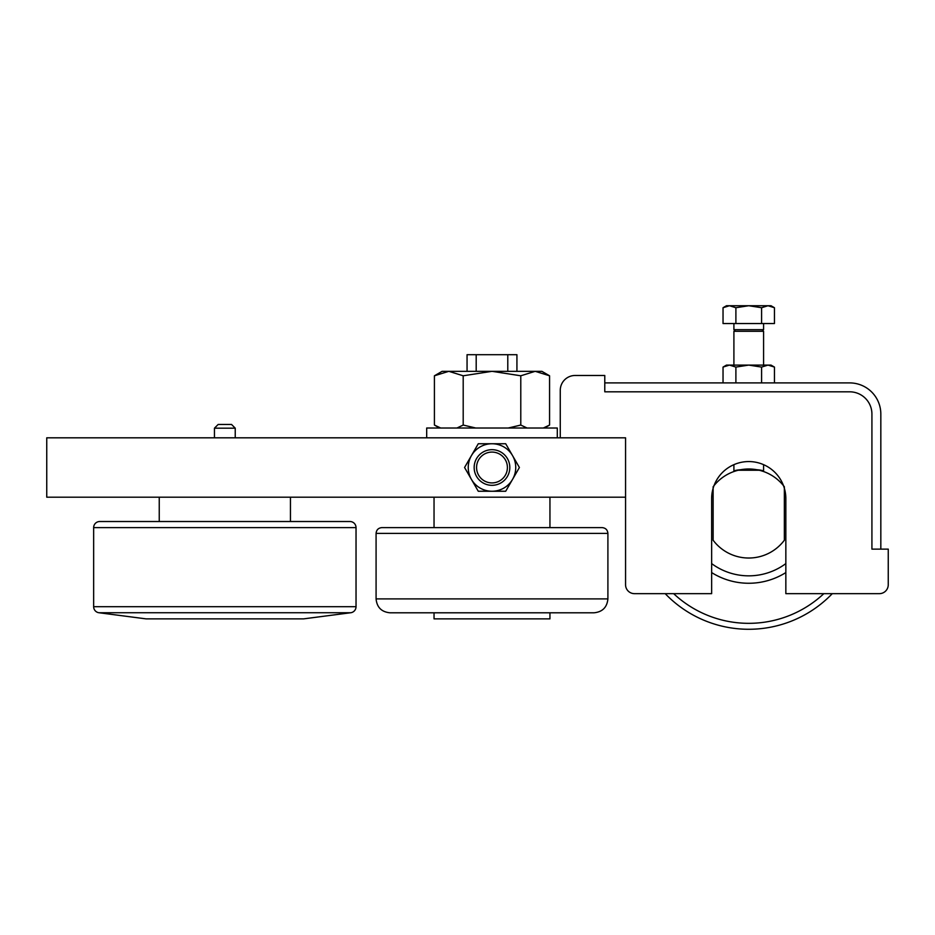 <?xml version="1.0" encoding="UTF-8"?>
<svg xmlns="http://www.w3.org/2000/svg" width="935" height="935" viewBox="0 0 935 935"><rect width="100%" height="100%" fill="white"/><g stroke="black" fill="none" stroke-linecap="round" stroke-linejoin="round"><path stroke-width="1.4" d="M214.454 428.172L218.171 424.455L231.529 424.455L235.234 428.172L214.454 428.172L214.454 437.814M235.234 437.814L235.234 428.172M290.446 497.186L290.446 521.52L159.242 521.52L159.242 497.186M93.652 527.609A6.089 6.089 0 0 1 99.729 521.52L349.959 521.52A6.089 6.089 0 0 1 356.036 527.609L93.652 527.609L93.652 606.71L356.036 606.71A6.089 6.089 0 0 1 350.742 612.741L98.946 612.741A6.089 6.089 0 0 1 93.652 606.71M350.742 612.741L303.559 618.876L146.129 618.876L98.946 612.741M519.404 467.5L505.695 443.751L491.985 443.751A23.749 23.749 0 0 0 471.427 479.375A23.749 23.749 0 0 0 491.985 491.249L505.695 491.249L512.555 479.375A23.749 23.749 0 0 0 491.985 443.751L478.276 443.751L464.566 467.5L478.276 491.249L491.985 491.249A23.749 23.749 0 0 0 512.555 479.375L519.404 467.5M774.449 367.081L771.001 365.094L768.021 365.094L774.449 367.081L774.449 382.906M726.483 365.094L723.035 367.081L729.464 365.094L748.736 365.094L761.593 367.081L768.021 365.094L748.736 365.094L735.892 367.081L729.464 365.094L726.483 365.094M604.781 382.906L849.658 382.906A31.171 31.171 0 0 1 880.828 414.076L880.828 549.125L871.923 549.125L871.923 414.076A22.265 22.265 0 0 0 849.658 391.812L604.781 391.812L604.781 375.484L575.095 375.484A14.843 14.843 0 0 0 560.264 390.327L560.264 437.814L560.264 390.327M723.035 382.906L723.035 367.081M735.892 382.906L735.892 367.081M761.593 382.906L761.593 367.081M832.279 593.655A115.765 115.765 0 0 1 665.206 593.655L634.468 593.655A8.906 8.906 0 0 1 625.562 584.749L625.562 437.814L46.75 437.814L46.75 497.186L625.562 497.186L625.562 584.749M880.828 549.125L888.25 549.125L888.25 584.749A8.906 8.906 0 0 1 879.344 593.655L785.844 593.655L785.844 498.671A37.108 37.108 0 0 0 748.748 461.563A37.108 37.108 0 0 0 711.64 498.671L711.64 593.655L634.468 593.655M888.25 549.125L888.25 584.749M549.944 612.799L549.944 618.876L434.039 618.876L434.039 612.799M476.195 371.324L476.195 354.704L516.926 354.704L516.926 371.324M507.787 354.704L507.787 371.324M607.902 533.406L607.902 598.891L376.08 598.891L376.08 533.406C376.419 529.888 378.348 527.948 381.877 527.609L602.105 527.609C605.623 527.948 607.551 529.888 607.902 533.406L376.08 533.406M607.902 598.891C607.072 607.329 602.444 611.969 593.994 612.799L389.988 612.799C381.538 611.969 376.899 607.341 376.08 598.891M467.056 371.324L467.056 354.704L476.195 354.704M549.57 375.788L541.856 371.324L535.171 371.324L549.57 375.788L549.57 425.051L543.282 428.02M442.126 371.324L434.413 375.788L448.8 371.324L463.199 375.788L491.985 371.324L520.783 375.788L535.171 371.324L442.126 371.324M544.427 428.02L549.57 425.051M549.944 497.186L549.944 527.609M434.039 527.609L434.039 497.186M474.162 467.5A17.823 17.823 0 0 0 491.985 485.323A17.823 17.823 0 0 0 509.809 467.5A17.823 17.823 0 0 0 491.985 449.677A17.823 17.823 0 0 0 474.162 467.5M476.569 467.5A15.416 15.416 0 0 0 491.985 482.916A15.416 15.416 0 0 0 507.401 467.5A15.416 15.416 0 0 0 491.985 452.084A15.416 15.416 0 0 0 476.569 467.5M440.689 428.02L434.413 425.051L439.555 428.02M426.687 437.814L426.687 428.02L557.295 428.02L557.295 437.814M475.775 428.02L463.199 425.051L456.911 428.02M463.199 425.051L463.199 375.788M434.413 425.051L434.413 375.788M527.071 428.02L520.783 425.051L508.208 428.02M520.783 425.051L520.783 375.788M711.64 563.595A62.329 62.329 0 0 0 785.844 563.595M723.035 307.72L726.483 305.733L729.464 305.733L735.892 307.72L748.736 305.733L761.593 307.72L768.021 305.733L774.449 307.72L771.001 305.733L729.464 305.733L723.035 307.72L723.035 323.545L735.892 323.545L735.892 307.72M761.978 331.282L763.579 329.681L733.905 329.681L735.506 331.282L733.905 329.681L733.905 323.545M763.579 329.681L763.579 323.545M763.579 365.094L763.579 331.282L733.905 331.282L733.905 365.094M733.905 464.66L733.905 471.532C732.97 468.751 764.514 468.751 763.579 471.532L763.579 464.66M763.579 471.532L761.055 470.714M759.232 470.235L738.253 470.235M736.429 470.714L733.905 471.532M735.892 323.545L774.449 323.545L774.449 307.72M761.593 323.545L761.593 307.72M784.36 486.796A44.529 44.529 0 0 0 713.124 486.796L713.124 540.22A44.529 44.529 0 0 0 784.36 540.22L784.36 486.796M785.844 572.571A69.751 69.751 0 0 1 711.64 572.571M673.656 593.655A109.827 109.827 0 0 0 823.828 593.655M356.036 606.71L356.036 527.609"/></g></svg>
